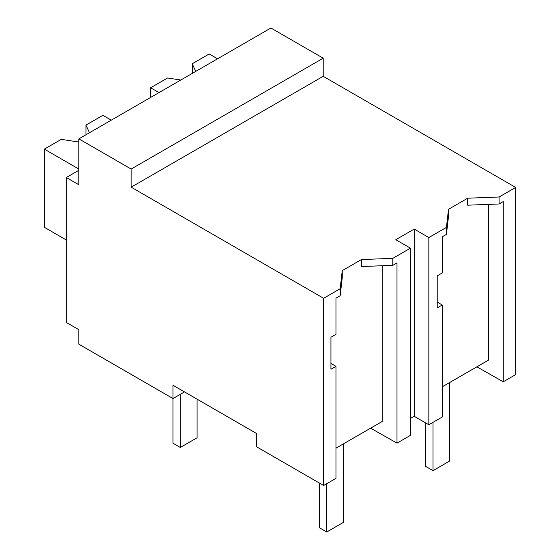 <?xml version="1.0" encoding="UTF-8"?>
<svg xmlns="http://www.w3.org/2000/svg" width="560" height="560" viewBox="0 0 560 560"><rect width="100%" height="100%" fill="white"/><g stroke="black" fill="none" stroke-linecap="round" stroke-linejoin="round"><path stroke-width="0.84" d="M78.862 170.275L66.311 177.52L78.862 184.765L78.862 138.873L270.9 28L323.197 58.191L323.197 76.307L515.655 187.425L499.079 196.994L499.079 203.98L467.698 205.191L467.698 198.205L448.518 209.279L446.425 227.395L428.841 237.545L428.841 424.753L442.239 417.011L442.239 305.011L437.206 307.916L437.206 275.877L442.239 272.972L442.239 236.796L446.425 234.381L446.425 227.395M515.655 187.425L515.655 374.626L503.258 381.78L503.258 201.565L499.079 203.98M499.079 196.994L467.698 198.205M503.258 381.78L476.882 366.821M442.239 386.82L488.488 360.115L488.488 204.393M323.197 76.307L131.159 187.18L323.617 298.298L340.158 288.743L342.251 270.627L361.431 259.553L392.805 258.349L410.431 248.171L395.787 239.722L414.197 229.089L428.841 237.545M448.518 209.279L448.518 216.265L446.425 234.381M382.221 265.741L382.221 421.47L335.972 448.175M323.617 298.298L323.617 485.499L256.676 446.852L256.676 433.566L172.998 385.259L172.998 398.545L78.862 344.19L78.862 329.7L66.311 322.455L66.311 177.52M323.197 58.191L131.159 169.064L78.862 138.873M131.159 187.18L131.159 169.064M184.506 391.902L172.998 398.545L172.998 443.233L180.32 447.454L180.32 394.317M414.197 229.089L414.197 416.297L428.841 424.753M414.197 416.297L410.431 418.467M442.239 305.011L437.206 302.05M410.431 248.171L410.431 435.379L396.991 443.135L370.615 428.169M340.158 288.743L340.158 295.736L335.972 298.151L335.972 334.32L330.939 337.232L330.939 369.271L335.972 366.366L335.972 478.366L323.617 485.499M335.972 366.366L330.939 363.405M361.431 259.553L361.431 266.546L392.805 265.335L392.805 258.349M342.251 270.627L342.251 277.62L340.158 295.736M396.991 443.135L396.991 262.92L392.805 265.335M425.705 422.94L425.705 466.417L433.02 470.645L449.757 460.985L449.757 382.48M433.02 470.645L433.02 422.338M319.431 483.084L319.431 527.772L326.753 532L343.49 522.34L343.49 443.835M326.753 532L326.753 483.686M180.32 447.454L197.057 437.794L197.057 399.147M195.755 71.386L192.22 63.763L209.188 53.97L217.553 58.8M180.782 80.024L167.587 77.987L150.612 87.787L158.984 92.617M192.22 63.763L192.22 73.43M150.612 87.787L150.612 97.447M89.481 132.741L85.946 125.118L102.921 115.318L111.286 120.155M78.862 141.288L77.819 141.89L61.32 139.342L44.345 149.135L78.862 169.064M85.946 125.118L85.946 134.778M44.345 149.135L44.345 227.304L66.311 239.988"/></g></svg>
